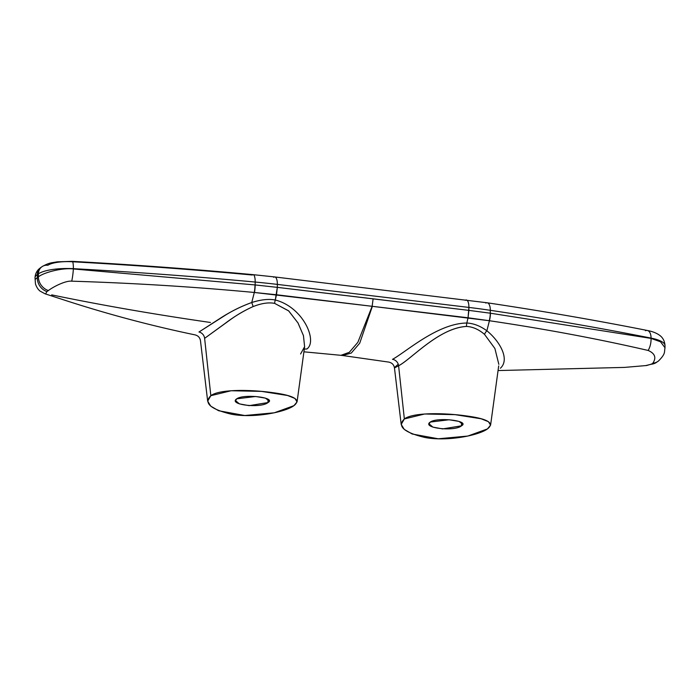 <?xml version="1.0" encoding="UTF-8"?>
<svg xmlns="http://www.w3.org/2000/svg" width="700" height="700" viewBox="0 0 700 700"><rect width="100%" height="100%" fill="white"/><g stroke="black" fill="none" stroke-linecap="round" stroke-linejoin="round"><path stroke-width="1.05" d="M645.75 365.575L651.359 364.219L652.829 363.221C656.548 357.709 654.99 353.456 648.148 350.455A13.458 7.446 -82.2 0 0 651.044 338.398L490.446 313.224A1452.771 404.661 -179.5 0 0 490.28 313.197L490.306 310.31A1452.771 404.661 0.5 0 1 651.053 338.1A31.964 8.907 0.5 0 1 665 345.59A31.964 8.907 -179.5 0 0 651.053 338.1A10.098 5.442 -78.8 0 0 647.325 330.479A10.098 5.442 101.2 0 1 651.053 338.1A1452.771 404.661 -179.5 0 0 490.306 310.31A10.098 4.375 -81.5 0 0 487.226 302.794A10.098 4.375 98.5 0 1 490.306 310.31A269.203 74.987 -179.5 0 0 468.904 307.422A10.098 3.596 -83.1 0 0 466.34 299.985A10.098 3.596 96.9 0 1 468.904 307.422L277.358 284.401A10.098 3.596 -83.1 0 0 274.794 276.955A10.098 3.596 96.9 0 1 277.358 284.401A269.203 74.987 -179.5 0 0 255.194 282.047A10.098 2.8 -84.7 0 0 253.19 274.662C193.786 269.15 133.472 264.714 72.249 261.345A10.098 1.584 93.1 0 1 73.369 268.669A10.098 1.584 -86.9 0 0 72.249 261.345L57.164 261.844C51.643 262.946 49.656 262.369 42.079 266.63A10.098 9.004 55.6 0 1 47.863 265.274A21.875 6.09 0.5 0 1 71.776 261.73A1442.682 401.852 0.5 0 1 252.341 275.021A10.098 2.8 -84.7 0 1 253.19 274.662A10.098 2.8 95.3 0 1 255.194 282.047A1452.771 404.661 -179.5 0 0 73.369 268.669A31.964 8.907 -179.5 0 0 38.413 273.84L37.336 274.575A31.964 8.907 -179.5 0 0 35.018 277.865A31.964 8.907 0.5 0 1 37.336 274.575A10.098 9.004 -124.4 0 1 41.002 267.365A10.098 9.004 55.6 0 0 37.336 274.575L37.31 277.602L35.411 279.195L37.31 277.602L37.336 274.575L38.413 273.84A10.098 9.004 -124.4 0 1 42.079 266.63A10.098 9.004 55.6 0 0 38.413 273.84L38.386 276.868L37.31 277.602A13.458 12.145 59.8 0 0 46.926 291.567L48.387 290.561C52.623 287.201 65.293 280.481 71.724 281.172C133.779 283.098 194.635 286.869 254.31 292.469L372.146 306.303A33.653 8.251 -167.6 0 1 372.365 306.329L359.721 343.184L351.277 353.054L342.571 355.512L388.623 362.075C391.912 362.705 393.864 364.665 394.467 367.946L398.598 365.759L404.355 418.95C396.935 426.23 403.821 432.416 425.023 437.5C447.379 441.726 478.844 435.374 487.436 428.934C494.847 423.15 487.935 418.836 466.716 415.984C444.36 412.738 412.947 412.326 404.355 418.95L401.188 424.401L404.267 429.406L412.169 434L438.261 438.786L467.819 436.056L487.436 428.934L490.586 425.145L488.442 421.697L481.119 418.766L455.052 414.654L424.655 413.998L404.355 418.95L398.598 365.759C411.355 359.257 438.366 328.186 466.471 326.436C472.666 326.725 478.686 329.376 484.523 334.373L494.891 348.486L498.838 364.35L494.891 348.486L484.523 334.373A6.729 3.728 129.3 0 1 486.876 330.785L489.423 320.731L372.365 306.329L359.721 343.184L351.277 353.054L342.571 355.512L340.97 355.32L349.291 352.328L357.849 342.335L372.146 306.303L468.055 317.783L466.83 323.024A6.729 2.345 -85.9 0 0 466.471 326.436C439.058 327.836 411.119 359.336 398.598 365.759A6.729 6.003 55.6 0 0 392.499 359.345C405.816 352.179 437.526 323.312 466.83 323.024L468.055 317.783L489.423 320.731L486.876 330.785C499.634 341.066 510.23 359.363 500.377 368.235C510.23 359.363 499.634 341.066 486.876 330.785A6.729 3.728 -50.7 0 0 484.523 334.373C478.686 329.376 472.666 326.725 466.471 326.436A6.729 2.345 94.1 0 1 466.83 323.024C473.637 323.382 480.314 325.973 486.876 330.785C480.314 325.973 473.637 323.382 466.83 323.024C437.526 323.312 405.816 352.179 392.499 359.345A6.729 6.003 -124.4 0 1 398.598 365.759M461.528 422.529L461.501 425.819L462.718 424.148L458.894 421.382L449.111 419.764L430.29 422.065C437.43 416.85 470.566 420.831 461.501 425.819C454.361 431.918 421.216 427.936 430.29 422.065L429.074 423.85L432.898 427.123L442.671 428.908L461.501 425.819L461.528 422.529M398.248 364.201L395.176 366.94M340.961 355.32L303.914 351.82M72.249 261.345A10.098 1.584 -86.9 0 0 71.776 261.73A1442.682 401.852 0.5 0 1 72.669 261.783M658.543 360.946A13.458 11.848 -128.1 0 1 652.829 363.221A13.458 11.848 51.9 0 0 658.49 360.99C665.936 353.5 664.099 352.214 664.983 347.988L665 345.59C664.571 338.713 660.52 335.93 659.409 335.142C656.285 332.946 652.251 331.389 647.325 330.479C595.98 320.311 542.614 311.08 487.226 302.794L274.794 276.955A10.098 3.596 -83.1 0 0 273.674 277.287M466.34 299.985A10.098 3.596 -83.1 0 0 465.22 300.309M487.226 302.794A10.098 4.375 -81.5 0 0 485.817 303.082M647.325 330.479A10.098 5.442 -78.8 0 0 645.444 330.689M664.974 347.734L660.538 341.801L651.044 338.398A13.458 7.446 97.8 0 1 648.148 350.455C598.36 338.949 545.449 329.035 489.423 320.731C545.449 329.035 598.36 338.949 648.148 350.455C654.99 353.456 656.548 357.709 652.829 363.221L651.359 364.219A13.458 12.145 59.8 0 0 655.97 362.714A13.458 12.145 -120.2 0 1 651.359 364.219M651.044 338.398L490.446 313.224A13.458 5.828 98.5 0 1 489.423 320.731A13.458 5.828 -81.5 0 0 490.446 313.224A1452.771 404.661 -179.5 0 0 490.28 313.197A13.458 5.828 98.5 0 1 489.256 320.705A13.458 5.828 -81.5 0 0 490.28 313.197L468.877 310.38L468.055 317.783L468.904 307.422A269.203 74.987 0.5 0 1 490.306 310.31L490.28 313.197L468.877 310.38L468.904 307.422L277.358 284.401L277.331 287.359L468.877 310.38L373.109 298.821L372.146 306.303L373.109 298.821L277.331 287.359L276.5 294.752L372.146 306.303L357.849 342.335L349.291 352.328L340.97 355.32M306.784 349.037C317.949 341.618 303.52 307.204 275.284 299.994L277.331 287.359L255.168 284.944A1452.771 404.661 -179.5 0 0 254.993 284.926L73.369 268.957C62.37 267.531 43.514 272.571 38.386 276.868L38.413 273.84A31.964 8.907 0.5 0 1 73.369 268.669L73.369 268.669A1452.771 404.661 0.5 0 1 255.194 282.047L255.168 284.944L255.194 282.047A269.203 74.987 0.5 0 1 277.358 284.401L277.331 287.359L255.168 284.944A13.458 3.736 95.3 0 1 254.485 292.486L276.5 294.752L275.284 299.994C268.739 298.76 260.899 299.6 251.755 302.523L254.31 292.469L251.755 302.523C242.445 305.865 233.73 310.039 225.601 315.044L198.975 332.01A6.729 6.003 -124.4 0 1 204.619 338.345A6.729 6.003 55.6 0 0 198.975 332.01L221.051 317.756C230.93 311.439 241.159 306.364 251.755 302.523L253.155 306.565C244.737 310.319 236.819 314.93 229.39 320.399L204.619 338.345L210.831 395.692L207.664 401.135L210.744 406.149L218.636 410.734L244.737 415.52L274.295 412.799L293.904 405.676C301.315 399.892 294.411 395.57 273.192 392.717C250.828 389.471 219.424 389.069 210.831 395.692C203.411 402.973 210.298 409.15 231.499 414.234C253.846 418.46 285.32 412.116 293.904 405.676L297.062 401.887L294.919 398.431L287.595 395.5L261.529 391.387L231.131 390.74L210.831 395.692L204.619 338.345L225.225 323.356C234.273 316.479 243.582 310.879 253.155 306.565L251.755 302.523C260.899 299.6 268.739 298.76 275.284 299.994A6.729 2.45 -80.4 0 0 274.636 303.38C268.678 302.207 261.52 303.275 253.155 306.565C261.52 303.275 268.678 302.207 274.636 303.38A6.729 2.45 99.6 0 1 275.284 299.994C303.52 307.204 317.949 341.618 306.784 349.037A6.729 6.003 55.6 0 0 304.255 349.309M45.587 293.939L46.926 291.567A13.458 12.145 -120.2 0 1 37.31 277.602L38.386 276.868A13.458 11.848 51.9 0 0 48.387 290.561A13.458 11.848 -128.1 0 1 38.386 276.868C43.514 272.571 62.37 267.531 73.369 268.957A13.458 1.916 96.1 0 1 71.724 281.172A13.458 1.916 -83.9 0 0 73.369 268.957L254.993 284.926A13.458 3.728 95.3 0 1 254.31 292.469A13.458 3.728 -84.7 0 0 254.993 284.926A1452.771 404.661 -179.5 0 1 255.168 284.944A13.458 3.736 -84.7 0 1 254.485 292.486L254.31 292.469C194.635 286.869 133.779 283.098 71.724 281.172C65.293 280.481 52.623 287.201 48.387 290.561L46.926 291.567L45.587 293.939M210.429 322.473C154.394 314.387 101.483 305.183 51.686 294.875M300.589 353.981L304.614 346.701L303.441 335.598L297.955 322.875L288.558 310.783L274.636 303.38L288.75 310.957L298.06 323.05L303.459 335.668L304.614 346.701L297.071 401.844M236.766 398.808C243.898 393.584 277.043 397.574 267.977 402.561C260.829 408.66 227.693 404.67 236.766 398.808L235.541 400.592L239.365 403.865L249.148 405.65L267.977 402.561L269.194 400.881L265.361 398.125L255.588 396.498L236.766 398.808M268.004 399.271L267.977 402.561L268.004 399.271M401.196 424.463L394.467 367.946M498.689 365.942L490.595 425.101M42.079 266.63L39.165 268.826C36.575 271.171 35.192 274.181 35.018 277.865L35.472 283.955C37.31 289.424 40.136 291.095 40.11 291.121L45.106 293.825L67.13 300.983C109.419 314.641 152.093 325.946 195.151 334.898C198.17 335.703 199.946 337.636 200.471 340.69L207.673 401.205M274.794 276.955L253.19 274.662M658.49 360.99L655.874 362.775L646.634 365.514L624.531 367.404L498.059 370.554"/></g></svg>
